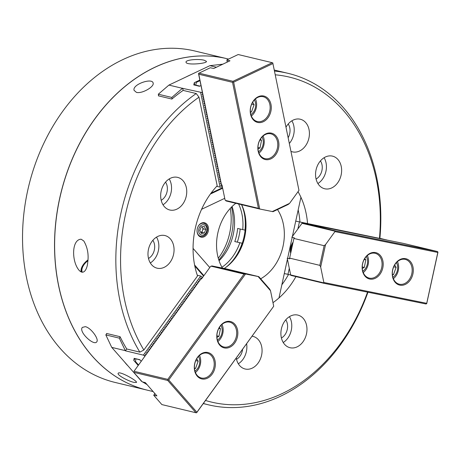 <?xml version="1.0" encoding="UTF-8"?>
<svg xmlns="http://www.w3.org/2000/svg" width="461" height="461" viewBox="0 0 461 461"><rect width="100%" height="100%" fill="white"/><g stroke="black" fill="none" stroke-linecap="round" stroke-linejoin="round"><path stroke-width="0.69" d="M195.36 266.642L195.026 267.098L195.36 266.642M106.837 333.516L105.828 334.911L111.735 347.381L141.377 381.12M141.141 381.063L141.539 381.299M142.628 381.956L147.059 384.607M202.373 277.752L201.566 276.508L200.702 276.041L143.383 355.131L125.427 350.827L126.758 348.989L139.844 352.129A18490.232 10516.828 -41.1 0 0 143.855 350.014L197.539 275.943A73.818 56.288 -76.5 0 1 217.189 185.812L198.985 97.179A167.095 127.42 -76.5 0 0 143.855 350.014M145.065 355.638L143.383 355.131M145.774 354.665L145.371 354.048L146.189 354.088M146.898 353.114L146.494 352.498L147.313 352.538M148.021 351.564L147.618 350.948L148.442 350.988M149.145 350.014L148.742 349.392L149.566 349.438M150.269 348.464L149.865 347.842L150.689 347.888M151.392 346.914L150.989 346.292L151.813 346.332M152.516 345.364L152.113 344.742L152.937 344.782M153.64 343.814L153.236 343.191L154.06 343.232M154.763 342.258L154.36 341.641L155.184 341.682M155.887 340.708L155.484 340.091L156.308 340.132M157.011 339.158L156.607 338.541L157.431 338.581M158.135 337.608L157.731 336.991L158.555 337.031M159.258 336.057L158.855 335.435L159.679 335.481M160.382 334.507L159.979 333.885L160.803 333.925M161.506 332.957L161.102 332.335L161.926 332.375M162.629 331.407L162.226 330.785L163.05 330.825M163.753 329.857L163.35 329.235L164.174 329.275M164.877 328.301L164.479 327.685L165.297 327.725M166 326.751L165.603 326.134L166.421 326.175M167.124 325.201L166.726 324.584L167.545 324.625M168.248 323.651L167.85 323.028L168.668 323.075M169.371 322.101L168.974 321.478L169.792 321.524M170.501 320.551L170.097 319.928L170.916 319.969M171.625 319L171.221 318.378L172.039 318.418M172.748 317.45L172.345 316.828L173.163 316.868M173.872 315.894L173.469 315.278L174.287 315.318M174.996 314.344L174.592 313.728L175.411 313.768M176.119 312.794L175.716 312.178L176.534 312.218M177.243 311.244L176.84 310.628L177.658 310.668M178.367 309.694L177.963 309.072L178.782 309.118M179.49 308.144L179.087 307.522L179.905 307.568M180.614 306.594L180.211 305.971L181.029 306.012M181.738 305.044L181.334 304.421L182.153 304.462M182.861 303.494L182.458 302.871L183.276 302.912M183.985 301.938L183.582 301.321L184.406 301.361M185.109 300.388L184.705 299.771L185.529 299.811M186.232 298.837L185.829 298.221L186.653 298.261M187.356 297.287L186.953 296.671L187.777 296.711M188.48 295.737L188.076 295.115L188.901 295.161M189.604 294.187L189.2 293.565L190.024 293.605M190.727 292.637L190.324 292.015L191.148 292.055M191.851 291.087L191.448 290.465L192.272 290.505M192.975 289.537L192.571 288.914L193.395 288.955M194.098 287.981L193.695 287.364L194.519 287.405M195.222 286.431L194.819 285.814L195.643 285.855M196.346 284.881L195.942 284.264L196.766 284.304M197.469 283.331L197.066 282.714L197.89 282.754M198.593 281.78L198.19 281.158L199.014 281.204M199.717 280.23L199.313 279.608L200.137 279.648M200.961 278.859L200.443 278.058L202.085 278.144M197.291 275.223L200.702 276.041M105.828 334.911L119.336 338.149L120.194 336.962M119.336 338.149L125.427 350.827M144.247 355.598L144.685 356.099M111.735 347.381L125.248 350.619M141.181 361.222L139.862 359.713L134.163 358.347L133.776 360.393L138.035 365.268M202.494 277.574L201.566 276.508M135.096 358.572L133.776 360.393M145.371 354.048L145.809 354.549M146.494 352.498L146.932 352.993M147.618 350.948L148.056 351.443M148.742 349.392L149.18 349.893M149.865 347.842L150.303 348.343M150.989 346.292L151.427 346.793M152.113 344.742L152.551 345.243M153.236 343.191L153.674 343.693M154.36 341.641L154.798 342.143M155.484 340.091L155.922 340.587M156.607 338.541L157.045 339.037M157.731 336.991L158.169 337.487M158.855 335.435L159.293 335.936M159.979 333.885L160.416 334.386M161.102 332.335L161.54 332.836M162.226 330.785L162.664 331.286M163.35 329.235L163.788 329.736M164.479 327.685L164.911 328.186M165.603 326.134L166.035 326.63M166.726 324.584L167.159 325.08M167.85 323.028L168.282 323.53M168.974 321.478L169.406 321.98M170.097 319.928L170.53 320.43M171.221 318.378L171.653 318.879M172.345 316.828L172.777 317.329M173.469 315.278L173.901 315.779M174.592 313.728L175.03 314.229M175.716 312.178L176.154 312.673M176.84 310.628L177.278 311.123M177.963 309.072L178.401 309.573M179.087 307.522L179.525 308.023M180.211 305.971L180.649 306.473M181.334 304.421L181.772 304.923M182.458 302.871L182.896 303.373M183.582 301.321L184.02 301.822M184.705 299.771L185.143 300.267M185.829 298.221L186.267 298.716M186.953 296.671L187.391 297.166M188.076 295.115L188.514 295.616M189.2 293.565L189.638 294.066M190.324 292.015L190.762 292.516M191.448 290.465L191.885 290.966M192.571 288.914L193.009 289.416M193.695 287.364L194.133 287.866M194.819 285.814L195.257 286.31M195.942 284.264L196.38 284.76M197.066 282.714L197.504 283.21M198.19 281.158L198.628 281.659M199.313 279.608L199.751 280.109M200.443 278.058L201.157 278.882M200.938 85.579L199.48 86.27L193.781 84.905L194.323 82.686L194.83 85.158M222.836 64.183L209.905 65.664L168.928 85.083L182.435 88.322L171.82 97.444L172.109 98.867M168.928 85.083L158.307 94.211L171.82 97.444M202.385 92.765L201.618 92.454L202.223 92.171M202.621 93.929L202.004 94.309L202.604 94.027M202.004 94.309L202.765 94.62M203.001 95.784L202.385 96.165L202.984 95.882M202.385 96.165L203.145 96.476M203.387 97.64L202.765 98.026L203.364 97.738M202.765 98.026L203.526 98.331M203.768 99.495L203.145 99.881L203.75 99.593M203.145 99.881L203.906 100.187M204.148 101.351L203.526 101.737L204.131 101.449M203.526 101.737L204.286 102.042M204.528 103.206L203.906 103.592L204.511 103.304M203.906 103.592L204.672 103.898M204.909 105.062L204.286 105.448L204.891 105.16M204.286 105.448L205.053 105.753M205.289 106.917L204.672 107.304L205.272 107.015M204.672 107.304L205.433 107.609M205.669 108.773L205.053 109.159L205.652 108.871M205.053 109.159L205.813 109.464M206.055 110.628L205.433 111.015L206.032 110.726M205.433 111.015L206.194 111.32M206.436 112.484L205.813 112.87L206.419 112.582M205.813 112.87L206.574 113.176M206.816 114.34L206.194 114.726L206.799 114.437M206.194 114.726L206.954 115.031M207.196 116.195L206.574 116.581L207.179 116.293M206.574 116.581L207.341 116.887M207.577 118.051L206.954 118.437L207.559 118.149M206.954 118.437L207.721 118.748M207.957 119.906L207.341 120.292L207.94 120.004M207.341 120.292L208.101 120.603M208.337 121.762L207.721 122.148L208.32 121.86M207.721 122.148L208.481 122.459M208.724 123.623L208.101 124.003L208.7 123.715M208.101 124.003L208.862 124.314M209.104 125.478L208.481 125.859L209.087 125.571M208.481 125.859L209.242 126.17M209.484 127.334L208.862 127.714L209.467 127.426M208.862 127.714L209.622 128.025M209.864 129.189L209.242 129.57L209.847 129.282M209.242 129.57L210.009 129.881M210.245 131.045L209.622 131.425L210.228 131.137M209.622 131.425L210.389 131.737M210.625 132.901L210.009 133.281L210.608 132.993M210.009 133.281L210.769 133.592M211.005 134.756L210.389 135.136L210.988 134.848M210.389 135.136L211.15 135.448M211.392 136.612L210.769 136.992L211.369 136.704M210.769 136.992L211.53 137.303M211.772 138.467L211.15 138.847L211.749 138.559M211.15 138.847L211.91 139.159M212.152 140.323L211.53 140.703L212.135 140.421M211.53 140.703L212.291 141.014M212.533 142.178L211.91 142.558L212.515 142.276M211.91 142.558L212.677 142.87M212.913 144.034L212.291 144.414L212.896 144.132M212.291 144.414L213.057 144.725M213.293 145.889L212.677 146.27L213.276 145.987M212.677 146.27L213.437 146.581M213.674 147.745L213.057 148.125L213.656 147.843M213.057 148.125L213.818 148.436M214.06 149.6L213.437 149.981L214.037 149.698M213.437 149.981L214.198 150.292M214.44 151.456L213.818 151.836L214.417 151.554M213.818 151.836L214.578 152.147M214.82 153.311L214.198 153.692L214.803 153.409M214.198 153.692L214.959 154.003M215.201 155.167L214.578 155.547L215.183 155.265M214.578 155.547L215.345 155.858M215.581 157.022L214.959 157.403L215.564 157.12M214.959 157.403L215.725 157.714M215.961 158.878L215.345 159.258L215.944 158.976M215.345 159.258L216.105 159.569M216.342 160.733L215.725 161.114L216.324 160.831M215.725 161.114L216.486 161.425M216.728 162.589L216.105 162.969L216.705 162.687M216.105 162.969L216.866 163.28M217.108 164.444L216.486 164.825L217.085 164.542M216.486 164.825L217.246 165.136M217.488 166.3L216.866 166.68L217.471 166.398M216.866 166.68L217.627 166.991M217.869 168.156L217.246 168.536L217.851 168.253M217.246 168.536L218.013 168.847M218.249 170.011L217.627 170.391L218.232 170.109M217.627 170.391L218.393 170.703M218.629 171.867L218.013 172.247L218.612 171.965M218.013 172.247L218.773 172.558M219.01 173.722L218.393 174.102L218.992 173.82M218.393 174.102L219.154 174.414M219.396 175.578L218.773 175.958L219.373 175.676M218.773 175.958L219.534 176.269M219.776 177.433L219.154 177.819L219.753 177.531M219.154 177.819L219.914 178.125M220.156 179.289L219.534 179.675L220.139 179.387M219.534 179.675L220.295 179.98M220.537 181.144L219.914 181.53L220.519 181.242M219.914 181.53L220.681 181.836M220.917 183L220.295 183.386L220.9 183.098M220.295 183.386L221.061 183.691M221.447 184.769L220.681 185.241L221.516 184.844M220.681 185.241L222.173 185.846M222.306 186.503L221.061 187.097L222.277 186.348M158.307 94.211L158.653 95.894M209.905 65.664L216.422 67.225M201.618 92.454L182.435 88.322M199.82 80.081L194.323 82.686M200.644 92.505L220.087 187.143L221.061 187.097M216.699 186.336L220.087 187.143M182.689 88.201L183.138 90.402L196.23 93.537A18490.232 10194.128 64.6 0 1 198.985 97.179M290.741 253.003A15.772 12.026 -76.5 0 1 293.087 242.256M290.678 274.958L284.299 273.563L287.987 274.312L289.306 268.273M290.666 253.343A11.139 8.494 -76.5 0 1 293.121 242.1M274.647 71.086A170.455 129.979 103.5 0 1 288.062 73.339A170.455 129.979 103.5 0 1 379.887 238.366A18490.232 322.7 -167.7 0 1 379.455 238.36L295.732 221.119L299.425 221.862L297.898 228.846M386.6 239.979L379.893 238.302M386.537 239.899L309.855 224.455M299.425 221.862L309.78 224.346M82.283 272.226A10.401 5.918 138.9 0 1 87.878 260.753M200.789 232.477A3.354 2.559 103.5 0 0 202.517 230.615A3.354 2.559 103.5 0 0 202.5 227.325L202.212 226.754M200.823 232.54L201.774 232.384L203.261 228.846L202.5 227.325A3.354 2.559 103.5 0 0 202.131 226.766M204.275 226.414L205.796 229.451L204.309 232.989L201.296 233.491L199.774 230.448L201.261 226.91L204.275 226.414M203.261 228.846L205.796 229.451M201.774 232.384L204.309 232.989M197.089 229.941A6.713 5.117 103.5 0 0 200.714 236.355A6.713 5.117 103.5 0 0 206.361 233.289A6.713 5.117 103.5 0 0 206.776 225.792A6.713 5.117 103.5 0 0 203.843 223.303A6.713 5.117 103.5 0 0 197.706 227.377M206.349 226.754A5.319 4.051 103.5 0 0 199.192 227.936A5.319 4.051 103.5 0 0 202.811 235.162A5.319 4.051 103.5 0 0 206.349 226.754M244.941 273.851L211.922 265.939L225.481 268.682L258.817 276.652L269.708 289.128L270.521 290.735L273.707 306.248L196.887 412.249L168.72 379.985L245.54 273.984L244.076 274.076L167.775 379.363L168.023 379.985L168.72 379.985M270.521 290.735L258.12 276.531L245.54 273.984M197.498 357.321A13.553 10.338 103.5 0 0 201.941 378.965A13.553 10.338 103.5 0 0 215.051 360.877A13.553 10.338 103.5 0 0 197.498 357.321M219.978 326.307A13.553 10.338 103.5 0 0 224.421 347.946A13.553 10.338 103.5 0 0 237.53 329.863A13.553 10.338 103.5 0 0 219.978 326.307M142.265 381.864L145.307 382.595L156.919 395.901L153.732 395.267L161.863 404.579L195.931 412.745L167.764 380.481L133.696 372.315L142.265 381.864M211.922 265.939L210.55 266.464L201.492 278.963L200.984 278.842L134.001 371.266L167.775 379.363M200.984 278.842L134.001 371.266M133.696 372.315L133.408 371.877M211.063 266.164L244.076 274.076M258.817 276.652L258.12 276.531M167.764 380.481L168.023 379.985M195.931 412.745L196.628 412.745L196.887 412.249M273.707 306.248L196.628 412.745M154.861 393.538L153.732 395.267M197.429 357.701A12.752 9.721 103.5 0 0 201.353 377.997A12.752 9.721 103.5 0 0 213.777 367.866A12.752 9.721 103.5 0 0 207.294 353.201A12.752 9.721 103.5 0 0 197.429 357.701M219.903 326.682A12.752 9.721 103.5 0 0 223.833 346.983A12.752 9.721 103.5 0 0 236.257 336.847A12.752 9.721 103.5 0 0 229.774 322.181A12.752 9.721 103.5 0 0 219.903 326.682M154.971 393.665L153.882 395.169M272.29 211.553L289.571 203.364L288.165 204.482L272.987 211.68L259.704 209.006L233.652 82.167L272.912 63.56L298.964 190.399L272.912 63.56M289.571 203.364L298.964 190.399M270.976 104.388A13.553 10.338 103.5 0 0 253.423 100.832A13.553 10.338 103.5 0 0 257.866 122.476A13.553 10.338 103.5 0 0 270.976 104.388M278.6 141.504A13.553 10.338 103.5 0 0 261.047 137.948A13.553 10.338 103.5 0 0 265.49 159.587A13.553 10.338 103.5 0 0 278.6 141.504M227.354 62.045L226.945 60.068L229.987 60.794L213.795 68.47L210.256 67.767L198.484 73.408L198.766 74.238L232.54 82.335L233.018 81.879L233.652 82.167M227.146 62.143L226.945 60.068M198.927 73.138L232.995 81.303L272.255 62.696L238.187 54.531L226.852 59.901M272.255 62.696L272.889 62.984M232.995 81.303L233.018 81.879M259.704 209.006L226.092 200.961L225.06 199.913L221.989 184.953L221.482 184.832L198.766 74.238M221.482 184.832L198.484 73.408M269.858 104.555A12.752 9.721 103.5 0 0 263.219 96.712A12.752 9.721 103.5 0 0 250.796 106.848A12.752 9.721 103.5 0 0 257.278 121.514A12.752 9.721 103.5 0 0 267.046 117.146A12.752 9.721 103.5 0 0 269.858 104.555M277.482 141.671A12.752 9.721 103.5 0 0 270.843 133.828A12.752 9.721 103.5 0 0 258.414 143.959A12.752 9.721 103.5 0 0 264.896 158.624A12.752 9.721 103.5 0 0 274.67 154.256A12.752 9.721 103.5 0 0 277.482 141.671M225.4 200.402L258.419 208.314L232.54 82.335M259.105 208.873L258.419 208.314M324.141 245.696L293.916 238.452L289.629 258.12L319.853 265.363L324.141 245.696L325.547 244.578L334.945 231.612L437.817 252.449L426.725 303.321L323.853 282.484L323.685 282.852L323.87 283.29L426.045 303.989L426.725 303.321M325.547 244.578L320.666 266.971L323.853 282.484M399.883 285.152A13.553 10.338 103.5 0 0 412.993 267.069A13.553 10.338 103.5 0 0 395.44 263.513A13.553 10.338 103.5 0 0 399.883 285.152M369.785 279.055A13.553 10.338 103.5 0 0 382.889 260.972A13.553 10.338 103.5 0 0 365.337 257.417A13.553 10.338 103.5 0 0 369.785 279.055M289.629 258.12L289.773 258.834L287.238 258.223L289.75 258.713M293.916 238.452L294.349 237.853L291.813 237.248L302.289 222.928L403.709 243.448L437.483 251.545L437.91 252.449L426.684 303.718M287.238 258.223L290.672 274.94L323.685 282.852M290.672 274.94L290.856 275.378L323.87 283.29M319.853 265.363L320.666 266.971M437.95 252.058L437.817 252.449M334.945 231.612L335.303 230.846L437.483 251.545M301.938 223.28L334.951 231.192M399.549 284.247A12.752 9.721 103.5 0 0 411.759 273.892A12.752 9.721 103.5 0 0 405.236 259.393A12.752 9.721 103.5 0 0 392.812 269.524A12.752 9.721 103.5 0 0 399.295 284.189A12.752 9.721 103.5 0 0 399.549 284.247M369.451 278.15A12.752 9.721 103.5 0 0 381.662 267.789A12.752 9.721 103.5 0 0 375.139 253.291A12.752 9.721 103.5 0 0 362.709 263.427A12.752 9.721 103.5 0 0 369.192 278.092A12.752 9.721 103.5 0 0 369.451 278.15M302.289 222.928L335.303 230.846M140.069 359.955L136.064 358.802M135.949 358.963L135.476 361.482L138.415 364.853M200.011 80.635L196.328 82.381L195.712 85.366M199.867 86.086L195.66 85.106M196.738 358.744L198.172 361.188L195.55 368.443L194.49 368.708M195.775 360.611L198.172 361.188M194.45 368.178L195.55 368.443M195.424 372.5A12.078 9.208 103.5 0 0 199.521 355.414M194.957 371.145A9.756 7.439 103.5 0 0 198.489 356.405M250.369 111.695L251.47 111.954L250.415 112.219M252.663 102.256L254.097 104.705L251.47 111.954M251.7 104.128L254.097 104.705M251.349 116.011A12.078 9.208 103.5 0 0 255.44 98.931M250.876 114.656A9.756 7.439 103.5 0 0 254.409 99.922M219.338 327.523L220.444 328.722L218.94 336.323L216.935 337.337M218.86 328.341L220.444 328.722M216.895 335.827L218.94 336.323M217.903 341.48A12.078 9.208 103.5 0 0 221.995 324.4M217.431 340.132A9.756 7.439 103.5 0 0 220.963 325.391M257.964 147.474L260.01 147.964L258.004 148.978M260.407 139.164L261.514 140.363L260.01 147.964M259.929 139.983L261.514 140.363M258.967 153.121A12.078 9.208 103.5 0 0 263.064 136.041M258.5 151.773A9.756 7.439 103.5 0 0 262.032 137.032M364.703 258.633L365.809 259.831L364.305 267.432L362.3 268.446M364.225 259.451L365.809 259.831M362.26 266.936L364.305 267.432M363.262 272.589A12.078 9.208 103.5 0 0 367.359 255.509M362.795 271.241A9.756 7.439 103.5 0 0 366.328 256.5M394.679 264.937L396.114 267.38L393.492 274.635L392.432 274.9M393.717 266.804L396.114 267.38M392.386 274.37L393.492 274.635M393.366 278.686A12.078 9.208 103.5 0 0 397.457 261.606M392.893 277.338A9.756 7.439 103.5 0 0 396.425 262.597M292.389 236.453L300.935 197.268A73.818 56.288 103.5 0 0 298.037 191.684A73.818 56.288 103.5 0 1 307.568 223.798M197.222 232.586A7.382 5.63 -76.5 0 1 198.847 225.302A7.382 5.63 -76.5 0 1 204.505 222.772A7.382 5.63 -76.5 0 1 208.257 231.261A7.382 5.63 -76.5 0 1 201.065 237.127A7.382 5.63 -76.5 0 1 197.222 232.586M224.282 268.44A43.622 33.261 103.5 0 0 226.674 266.775A43.622 33.261 103.5 0 0 241.604 204.678M260.684 278.79A43.622 33.261 103.5 0 0 277.487 209.548M235.819 203.295A43.622 33.261 103.5 0 0 222.398 268.06M225.913 267.334A45.633 34.8 103.5 0 0 241.547 204.667M203.589 276.07L194.796 265.997M211.069 193.113L222.548 187.673M295.939 276.594A73.818 56.288 103.5 0 1 272.97 302.67A73.818 56.288 103.5 0 0 278.98 297.95L287.434 259.174M287.629 258.287L292.193 237.34M203.889 275.649L194.6 265.006M209.772 267.536L193.061 248.393A73.818 56.288 -76.5 0 1 201.59 209.3L224.738 198.328M210.395 194.035L222.657 188.221M226.806 58.656A170.455 129.979 103.5 0 0 226.76 58.651L194.761 50.981A170.455 129.979 103.5 0 0 28.634 186.44A170.455 129.979 103.5 0 0 115.302 382.492L147.301 390.162A170.455 129.979 103.5 0 0 147.341 390.173M226.76 58.651A170.455 129.979 103.5 0 0 60.633 194.11A170.455 129.979 103.5 0 0 147.301 390.162M234.793 241.558L242.146 243.235L234.793 241.558A43.622 33.261 103.5 0 0 237.651 228.443L245.004 230.12A46.642 35.566 -76.5 0 0 244.762 216.071M234.712 258.004A46.642 35.566 103.5 0 0 242.146 243.235M218.819 260.01A48.319 36.845 103.5 0 0 231.508 207.081M219.067 260.742A43.622 33.261 103.5 0 0 232.056 206.54M218.295 258.252A51.269 39.099 103.5 0 0 230.241 208.412M221.943 267.253A43.622 33.261 103.5 0 0 239.858 242.768M238.568 203.952A43.622 33.261 -76.5 0 1 242.722 229.659M237.329 242.077A46.976 35.82 103.5 0 0 240.181 229.054M281.855 284.765A73.818 56.288 103.5 0 0 288.523 274.439M203.451 403.473A170.455 129.979 103.5 0 0 208.603 404.856A170.455 129.979 103.5 0 0 212.025 405.611A170.455 129.979 103.5 0 0 367.953 292.222M205.612 400.494A167.095 127.42 103.5 0 0 367.544 292.136M87.901 260.505A10.736 6.108 -41.1 0 0 81.902 272.174M81.159 271.921A11.41 6.489 138.9 0 1 87.93 260.004M332.168 156.06A16.775 12.793 -76.5 0 1 332.502 156.135A16.775 12.793 -76.5 0 1 341.031 175.434A16.775 12.793 -76.5 0 1 324.682 188.762A16.775 12.793 -76.5 0 1 316.102 169.688A16.775 12.793 -76.5 0 1 332.168 156.06M324.089 157.708A16.775 12.793 -76.5 0 1 317.894 183.547M320.43 160.895A11.41 8.701 -76.5 0 1 316.079 179.052M204.24 60.253L206.419 61.353C207.623 63.555 186.221 65.514 186.048 62.258C185.086 59.809 198.576 58.651 204.24 60.253M291.15 151.444A16.775 12.793 103.5 0 0 292.464 151.859A16.775 12.793 103.5 0 0 305.326 146.114A16.775 12.793 103.5 0 0 309.026 129.553A16.775 12.793 103.5 0 0 300.29 119.232A16.775 12.793 103.5 0 0 286.125 126.982M289.479 143.296A16.775 12.793 103.5 0 0 293.824 125.911A16.775 12.793 103.5 0 0 291.871 120.811M288.281 137.487A11.41 8.701 103.5 0 0 289.779 127.83A11.41 8.701 103.5 0 0 288.217 123.992M379.455 238.36A167.095 127.42 103.5 0 0 275.413 74.82M299.967 221.977A73.818 56.288 103.5 0 0 298.175 209.916M85.366 326.659C91.059 327.84 99.184 339.25 96.775 341.814C94.056 346.407 78.284 331.764 82.363 327.396L85.366 326.659M136.444 92.384C142.097 93.94 154.354 86.749 153.15 83.141C152.487 77.477 132.094 84.346 134.076 90.344L136.444 92.384M161.056 199.676A16.775 12.793 -76.5 0 1 164.756 183.115A16.775 12.793 -76.5 0 1 177.618 177.37A16.775 12.793 -76.5 0 1 186.146 196.668A16.775 12.793 -76.5 0 1 169.792 209.997A16.775 12.793 -76.5 0 1 161.056 199.676M169.204 178.943A16.775 12.793 -76.5 0 1 163.01 204.782M165.545 182.13A11.41 8.701 -76.5 0 1 161.194 200.287M127.322 365.233A170.455 129.979 -76.5 0 1 125.012 362.588M126.758 348.989A170.455 129.979 -76.5 0 1 120.062 336.691L106.554 333.453A170.455 129.979 103.5 0 0 106.687 333.724M148.505 258.465A11.41 8.701 103.5 0 0 152.862 240.308M150.326 262.96A16.775 12.793 103.5 0 0 156.515 237.127M151.946 241.472A16.775 12.793 103.5 0 0 157.109 268.181A16.775 12.793 103.5 0 0 173.463 254.847A16.775 12.793 103.5 0 0 164.929 235.548A16.775 12.793 103.5 0 0 151.946 241.472M242.584 349.467A11.41 8.701 -76.5 0 1 240.008 356.105A11.41 8.701 -76.5 0 1 236.522 359.286M246.635 343.883A16.775 12.793 -76.5 0 1 242.912 359.436A16.775 12.793 -76.5 0 1 238.337 363.781M252.19 336.219A16.775 12.793 -76.5 0 1 252.945 336.369A16.775 12.793 -76.5 0 1 258.108 363.078A16.775 12.793 -76.5 0 1 245.125 368.996A16.775 12.793 -76.5 0 1 236.286 358.162M134.007 382.376L136.416 382.457C138.167 381.305 119.474 370.69 118.229 373.243C116.541 374.81 128.291 381.224 134.007 382.376M290.361 347.79A16.775 12.793 103.5 0 0 306.427 334.162A16.775 12.793 103.5 0 0 297.846 315.088A16.775 12.793 103.5 0 0 281.492 328.422A16.775 12.793 103.5 0 0 290.021 347.715A16.775 12.793 103.5 0 0 290.361 347.79M281.423 338.005A11.41 8.701 103.5 0 0 285.774 319.848M283.238 342.5A16.775 12.793 103.5 0 0 289.433 316.667M81.153 239.219C71.553 239.409 71.472 261.404 79.01 270.192C83.89 275.718 87.256 268.659 87.699 262.586C88.864 254.587 87.555 247.384 83.781 240.965L81.153 239.219M228.575 59.083L226.847 58.668A170.455 129.979 103.5 0 0 60.719 194.127A170.455 129.979 103.5 0 0 147.387 390.185L153.133 391.562M139.844 352.129A170.455 129.979 -76.5 0 1 196.23 93.537M183.138 90.402A170.455 129.979 103.5 0 0 171.872 99.063L158.365 95.825A170.455 129.979 -76.5 0 1 158.601 95.629M186.267 76.866A170.455 129.979 -76.5 0 1 191.834 74.227M203.843 223.303L202.068 222.876M200.714 236.355L198.939 235.928M288.062 73.339L274.439 70.078M208.603 404.856L203.359 403.6"/></g></svg>
